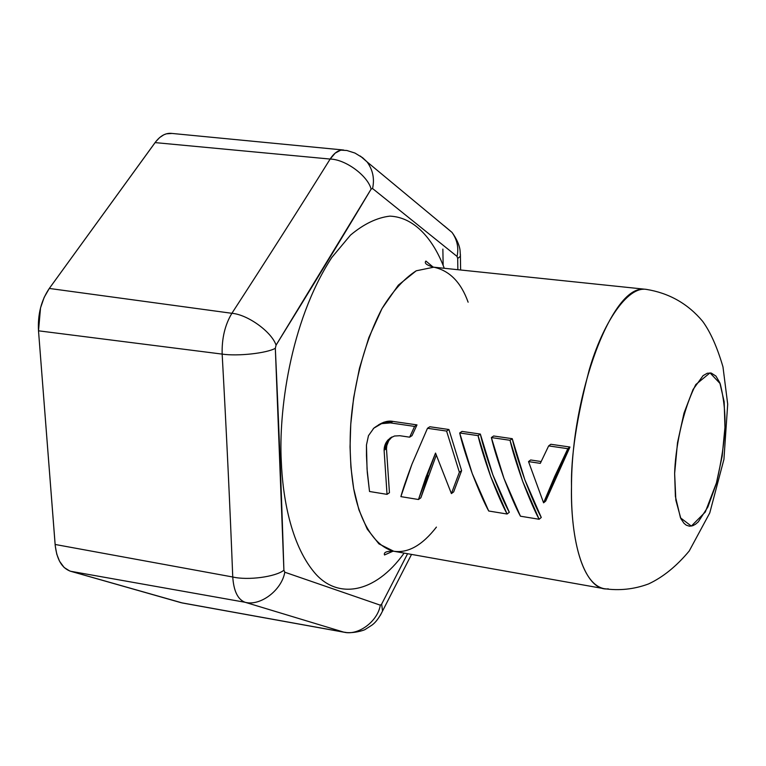 <?xml version="1.0" encoding="UTF-8"?>
<svg xmlns="http://www.w3.org/2000/svg" width="766" height="766" viewBox="0 0 766 766"><rect width="100%" height="100%" fill="white"/><g stroke="black" fill="none" stroke-linecap="round" stroke-linejoin="round"><path stroke-width="1.15" d="M541.275 517.481L539.13 519.262L520.449 516.207L539.13 519.262L522.69 481.364L510.022 440.278L512.253 438.688L510.022 440.278L491.37 437.568L510.022 440.278C512.157 449.699 516.38 463.401 522.69 481.364C529.459 498.944 534.946 511.573 539.13 519.262L541.275 517.481C537.071 509.85 531.585 497.268 524.825 479.717L541.275 517.481M493.63 435.988L491.37 437.568L503.99 478.463L520.449 516.207C516.246 508.547 510.759 495.966 503.99 478.463C497.689 460.577 493.486 446.951 491.37 437.568L493.63 435.988L512.253 438.688L524.825 479.717C518.534 461.774 514.34 448.091 512.253 438.688L493.63 435.988M411.524 554.412L382.54 611.057L381.65 604.135L380.319 605.178L284.799 572.221L283.899 570.239C281.706 499.164 278.853 425.178 275.329 348.3L276.066 345.16C310.546 289.5 342.239 237.47 371.127 189.087L372.563 188.532L457.063 256.438L457.685 258.477L457.867 269.709L457.685 258.477L457.063 256.438L372.563 188.532L371.127 189.087L276.066 345.16L275.329 348.3L283.899 570.239L284.799 572.221L380.319 605.178L381.65 604.135L407.598 553.713L381.65 604.135L382.54 611.057L380.329 615.376L382.54 611.057C379.189 617.76 375.713 622.404 372.113 624.999L365.439 629.307C364.377 630.361 352.848 633.798 344.451 632.295L181.159 602.718L70.635 571.273L245.053 602.268C237.833 599.539 233.735 591.122 232.749 576.999L55.123 544.463C56.674 559.295 61.845 568.228 70.635 571.273L245.053 602.268L343.666 632.103L183.189 603.081M404.122 553.1C374.919 594.1 336.523 600.075 313.706 571.647C290.707 543.506 282.635 497.019 281.275 460.797C278.709 414.569 289.108 323.06 331.764 257.529L350.493 235.114C363.812 223.959 376.958 217.63 389.923 216.127C415.153 217.266 433.824 240.371 444.27 268.282C433.824 240.371 415.153 217.266 389.923 216.127C376.958 217.63 363.812 223.959 350.493 235.114L331.764 257.529C289.108 323.06 278.709 414.569 281.275 460.797C282.635 497.019 290.707 543.506 313.706 571.647C336.523 600.075 374.919 594.1 404.122 553.1M443.15 265.342L442.863 249.094M171.077 133.351C165.293 132.987 159.96 136.07 155.086 142.6L330.146 159.06C334.273 152.75 338.716 149.734 343.484 150.012L343.675 150.031M172.024 133.447L166.394 133.82L163.79 134.806L159.673 137.535L155.824 141.624L49.302 288.447L155.086 142.6L330.146 159.06C300.291 206.954 267.535 258.372 231.887 313.304L49.302 288.447C41.23 300.32 37.63 314.443 38.511 330.816L222.159 354.103C221.738 338.4 224.984 324.803 231.887 313.304L49.302 288.447L44.169 297.361L40.521 307.932L38.511 330.816L222.159 354.103C226.439 431.296 229.963 505.589 232.749 576.999L55.123 544.463L38.511 330.816L55.257 545.967L56.799 554.268L59.566 561.277L64.124 567.482L69.744 570.996L182.471 603.005M608.271 588.843C587.129 591.639 570.565 550.247 571.503 486.927C571.369 393.015 612.13 286.57 643.258 289.28M468.122 302.197C461.017 282.3 449.565 270.628 433.767 267.19L416.244 270.791L398.33 285.153L382.023 308.554L368.858 337.547L359.455 368.302L353.643 397.803L350.761 424.259L350.043 446.971L350.924 467.27L353.662 488.545L358.909 509.821L367.249 529.143L378.95 543.889L393.724 551.242C408.077 553.339 422.315 545.287 436.419 527.104M674.635 473.484L675.861 500.246L680.888 518.678L684 523.312L686.317 525.198L689.457 526.204L692.77 525.715L695.499 524.25L698.295 521.857L707.889 506.977L716.22 483.94L722.175 456.134L724.952 427.409L724.157 401.719L719.82 382.741L715.932 376.087L711.202 373.042L707.267 373.243L703.073 375.656L693.058 389.463L684.028 413.046L677.508 442.691L674.635 473.484L675.392 496.454L680.486 517.835L691.344 526.089L705.295 512.042L716.67 482.321C721.543 460.548 724.301 442.25 724.952 427.409C725.392 412.73 723.803 398.148 720.184 383.661L710.005 372.879L695.806 384.542C681.472 412.951 675.229 451.021 674.635 473.484M571.503 486.927C570.536 524.614 578.062 583.012 603.886 588.642C619.187 590.883 634.085 589.313 648.582 583.922C662.992 577.2 676.541 566.218 689.228 550.984L709.766 512.923L723.927 459.38L727.7 404.209L722.98 366.924C717.215 347.19 710.436 331.984 702.633 321.299C687.839 303.662 668.986 293.005 646.073 289.337C627.115 286.417 602.689 323.578 589.274 369.71C576.721 417.748 570.794 456.823 571.503 486.927M345.954 632.419L343.666 632.103C357.894 636.039 377.695 621.561 380.319 605.178C377.695 621.561 357.894 636.039 343.666 632.103L245.053 602.268C237.833 599.539 233.735 591.113 232.749 576.999C229.963 505.589 226.439 431.296 222.159 354.103C221.738 338.4 224.984 324.803 231.887 313.304C267.535 258.372 300.291 206.954 330.146 159.06L335.182 153.123L340.611 150.232M284.799 572.221C281.716 590.299 260.22 606.452 245.053 602.268C260.22 606.452 281.716 590.299 284.799 572.221M341.004 150.146L346.874 150.49L354.955 153.056L362.653 157.748L367.096 161.913L360.355 156.063L367.096 161.913C372.879 169.937 374.708 178.804 372.563 188.532C374.708 178.804 372.879 169.937 367.096 161.913L452.045 232.433C457.216 239.844 458.891 247.839 457.063 256.438C458.891 247.839 457.216 239.844 452.045 232.433C460.596 244.268 460.098 252.177 460.079 250.741L460.423 256.265L457.685 258.477L460.423 256.265L460.385 254.322L460.625 269.996M283.899 570.239C275.655 576.875 247.878 580.59 232.749 576.999C247.878 580.59 275.655 576.875 283.899 570.239M452.045 232.433L444.117 225.75L452.045 232.433M275.329 348.3C266.692 353.241 237.805 356.429 222.159 354.103C237.805 356.429 266.692 353.241 275.329 348.3M276.066 345.16C271.681 331.879 247.715 314.539 231.887 313.304C247.715 314.539 271.681 331.879 276.066 345.16M371.127 189.087C367.68 175.653 345.476 159.328 330.146 159.06C345.476 159.328 367.68 175.653 371.127 189.087M646.073 289.337L433.767 267.19L416.244 270.791C403.998 278.671 392.594 291.262 382.023 308.554C362.347 346.108 353.049 391.225 350.761 424.259C349.382 446.664 350.349 468.093 353.662 488.545C358.928 517.423 372.314 545.746 393.724 551.242L603.886 588.642M550.811 444.27L548.657 445.898L567.836 448.685L569.961 447.038L567.836 448.685L548.657 445.898L540.308 463.363L528.521 461.601L540.308 463.363L548.657 445.898L550.811 444.27L569.961 447.038L545.679 501.117L543.582 502.822L545.679 501.117L556.729 474.958L569.961 447.038L550.811 444.27M530.666 459.973L528.521 461.601L543.582 502.822L567.836 448.685L554.641 476.624L543.582 502.822L528.521 461.601L530.666 459.973L541.15 461.544L530.666 459.973M429.86 426.748L427.485 428.29L446.588 431.067L448.924 429.515L446.588 431.067L427.485 428.29L411.955 464.196L400.886 496.627L418.485 499.509L400.886 496.627C402.571 490.173 406.267 479.363 411.955 464.196L427.485 428.29L429.86 426.748L448.924 429.515L461.611 470.65L453.663 491.916L451.394 493.572L453.663 491.916L461.611 470.65L459.37 472.249L461.611 470.65L448.924 429.515L429.86 426.748M436.247 455.253L420.84 497.833L418.485 499.509L435.528 453.07L451.394 493.572L459.37 472.249L446.588 431.067L459.37 472.249L451.394 493.572L435.528 453.07L425.877 477.314L418.485 499.509L420.84 497.833L428.175 475.724M462.013 431.411L459.696 432.972L478.051 435.634L480.339 434.063L478.051 435.634L459.696 432.972L472.239 473.541L488.708 511.008L507.111 514.015L488.708 511.008C484.485 503.396 478.999 490.91 472.239 473.541C465.948 455.789 461.774 442.269 459.696 432.972L462.013 431.411L480.339 434.063L492.835 474.776L509.313 512.272L507.111 514.015L490.642 476.395L478.051 435.634C480.148 444.979 484.351 458.566 490.642 476.395C497.412 493.84 502.898 506.383 507.111 514.015L509.313 512.272C505.081 504.689 499.595 492.193 492.835 474.776C486.554 456.967 482.398 443.399 480.339 434.063L462.013 431.411M412.022 435.643L409.647 437.175L399.881 435.72L409.647 437.175L414.588 426.413L390.478 422.909L392.92 421.405L416.991 424.891L414.588 426.413L416.991 424.891L412.022 435.643L409.647 437.175L414.588 426.413L390.478 422.909L392.92 421.405C388.563 420.515 383.718 421.702 378.356 424.977L383.986 422.152L392.92 421.405L416.991 424.891L412.022 435.643M366.464 444.998L368.475 435.663L366.464 444.998L366.474 455.521L367.287 472.459L369.518 491.494L387.031 494.357L369.518 491.494L367.048 469.137L366.464 444.998M373.224 428.74L373.808 428.184C379.792 423.569 385.346 421.807 390.478 422.909L381.564 423.646L373.808 428.184L368.475 435.682M389.444 492.71L387.031 494.357L384.101 450.226L386.476 448.704L389.444 492.71L387.031 494.357L384.101 450.226L384.13 449.431L386.504 447.909L386.476 448.704L384.101 450.226L384.187 448.637L386.571 447.124L386.504 447.909L384.13 449.431L384.293 447.861L386.677 446.339L386.571 447.124L384.187 448.637L384.427 447.085L386.811 445.563L386.677 446.339L384.293 447.861L384.609 446.329L386.993 444.807L384.427 447.085L384.819 445.582L387.203 444.069L384.609 446.329L385.059 444.855L387.443 443.342L384.819 445.582L385.336 444.146L387.72 442.633L387.443 443.342L385.059 444.855L385.652 443.457L388.036 441.934L387.72 442.633L385.336 444.146L385.652 443.457L388.036 441.934L385.652 443.457L386.38 442.126L388.391 441.264L385.997 442.777L386.782 441.503L388.764 440.613L386.38 442.126L389.176 439.981L386.782 441.503L389.616 439.378L387.223 440.9L388.19 439.77L391.675 437.223L389.856 438.276L394.48 436.017L399.881 435.72L394.48 436.017L389.856 438.276L392.029 436.936L388.764 440.613L386.811 445.563L386.476 448.704L389.444 492.71M344.394 632.285L182.107 602.938M343.541 150.021L171.172 133.361M433.173 267.114L425.925 261.062C424 263.159 426.614 265.199 433.767 267.19M393.724 551.242C386.658 551.032 383.575 552.276 384.494 554.967L393.159 551.137"/></g></svg>
